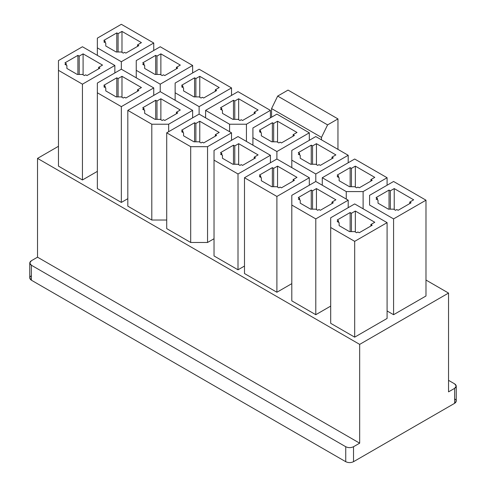 <?xml version="1.0" encoding="UTF-8"?>
<svg xmlns="http://www.w3.org/2000/svg" width="486" height="486" viewBox="0 0 486 486"><rect width="100%" height="100%" fill="white"/><g stroke="black" fill="none" stroke-linecap="round" stroke-linejoin="round"><path stroke-width="0.73" d="M448.542 391.868L454.635 388.35C456.731 386.856 456.731 385.355 454.635 383.861L448.542 380.344L454.635 383.861L456.245 386.109L454.635 388.35L448.542 391.868L448.542 293.07L448.542 391.868M355.333 211.039L355.333 231.998L355.333 211.039L351.439 213.287L351.439 231.622L351.439 213.287L350.145 212.534L350.145 231.622L350.145 212.534L337.181 220.018L338.481 220.772L338.481 222.266L338.481 220.772L337.181 221.519L339.125 222.643L337.181 221.519L338.481 220.772L337.181 220.018L350.145 212.534L351.439 213.287L355.333 211.039L374.779 222.266L355.333 211.039M354.683 203.932L330.699 217.777L330.699 227.503L354.683 241.354L387.093 222.643L354.683 203.932L387.093 222.643L387.093 318.445L354.683 337.156L330.699 323.312L354.683 337.156L387.093 318.445L387.093 222.643L354.683 241.354L354.683 337.156L354.683 241.354L330.699 227.503L330.699 323.312L330.699 217.777L354.683 203.932M374.779 222.266L370.885 224.514L372.185 225.261L359.221 232.745L357.921 231.998L356.627 232.745L354.683 231.622L349.501 231.622L339.131 225.632L339.125 222.643L339.131 225.632L349.501 231.622L354.683 231.622L356.627 232.745L357.921 231.998L359.221 232.745L372.185 225.261L370.885 224.514L374.779 222.266M394.225 188.586L394.225 209.545L394.225 188.586L390.331 190.834L390.331 209.168L390.331 190.834L389.037 190.081L389.037 209.168L389.037 190.081L376.073 197.565L377.367 198.318L377.367 199.813L377.367 198.318L376.073 199.066L378.017 200.189L376.073 199.066L377.367 198.318L376.073 197.565L389.037 190.081L390.331 190.834L394.225 188.586L413.665 199.813L394.225 188.586M393.575 181.478L369.591 195.323L369.591 205.049L393.575 218.9L425.985 200.189L393.575 181.478L425.985 200.189L425.985 295.992L393.575 314.703L387.093 310.961L393.575 314.703L425.985 295.992L425.985 200.189L393.575 218.9L393.575 314.703L393.575 218.9L369.591 205.049L369.591 195.323L393.575 181.478M413.665 199.813L409.777 202.061L411.077 202.808L398.113 210.292L396.813 209.545L395.519 210.292L393.575 209.168L388.393 209.162L378.023 203.178L378.017 200.189L378.023 203.178L388.393 209.162L393.575 209.168L395.519 210.292L396.813 209.545L398.113 210.292L411.077 202.808L409.777 202.061L413.665 199.813M316.441 188.586L316.441 209.545L316.441 188.586L312.553 190.834L312.553 209.168L312.553 190.834L311.253 190.081L311.253 209.168L311.253 190.081L298.289 197.565L299.589 198.318L299.589 199.813L299.589 198.318L298.289 199.066L300.233 200.189L298.289 199.066L299.589 198.318L298.289 197.565L311.253 190.081L312.553 190.834L316.441 188.586L335.887 199.813L316.441 188.586M315.791 181.478L291.807 195.323L291.807 205.049L315.791 218.9L348.201 200.189L315.791 181.478L315.791 173.988L348.201 155.277L315.791 136.566L291.807 150.417L291.807 160.143L315.791 173.988L315.791 181.478L348.201 200.189L348.201 207.674L348.201 200.189L315.791 218.9L315.791 314.703L291.807 300.858L315.791 314.703L330.699 306.095L315.791 314.703L315.791 218.9L291.807 205.049L291.807 300.858L291.807 195.323L315.791 181.478M335.887 199.813L331.999 202.061L333.293 202.808L320.329 210.292L319.035 209.545L317.735 210.292L315.791 209.168L310.609 209.162L300.239 203.178L300.233 200.189L300.239 203.178L310.609 209.162L315.791 209.168L317.735 210.292L319.035 209.545L320.329 210.292L333.293 202.808L331.999 202.061L335.887 199.813M355.333 166.133L355.333 187.092L355.333 166.133L351.439 168.375L351.439 186.715L351.439 168.375L350.145 167.627L350.145 186.709L350.145 167.627L337.181 175.112L338.481 175.859L338.481 177.36L338.481 175.859L337.181 176.612L339.125 177.73L337.181 176.612L338.481 175.859L337.181 175.112L350.145 167.627L351.439 168.375L355.333 166.133L374.779 177.36L355.333 166.133M322.273 177.73L346.257 191.581L363.109 191.581L387.093 177.73L354.683 159.019L322.273 177.73L354.683 159.019L387.093 177.73L387.093 185.221L387.093 177.73L363.109 191.581L363.109 208.792L363.109 191.581L346.257 191.581L322.273 177.73L322.273 185.221L322.273 177.73M374.779 177.36L370.885 179.607L372.185 180.355L359.221 187.839L357.921 187.092L356.627 187.839L354.683 186.715L349.501 186.709L339.131 180.725L339.125 177.73L339.131 180.725L349.501 186.709L354.683 186.715L356.627 187.839L357.921 187.092L359.221 187.839L372.185 180.355L370.885 179.607L374.779 177.36M277.549 166.133L277.549 187.092L277.549 166.133L273.661 168.375L273.661 186.715L273.661 168.375L272.36 167.627L272.36 186.709L272.36 167.627L259.396 175.112L260.696 175.859L260.696 177.36L260.696 175.859L259.396 176.612L261.346 177.73L259.396 176.612L260.696 175.859L259.396 175.112L272.36 167.627L273.661 168.375L277.549 166.133L296.995 177.36L277.549 166.133M276.899 159.019L244.488 177.73L276.899 196.447L309.309 177.73L276.899 159.019L276.899 151.535L309.309 132.824L276.899 114.113L252.914 127.964L252.914 137.69L276.899 151.535L276.899 159.019L309.309 177.73L309.309 185.221L309.309 177.73L276.899 196.447L276.899 292.25L244.488 273.539L244.488 177.73L276.899 159.019M296.995 177.36L293.107 179.607L294.401 180.355L281.437 187.839L280.143 187.092L278.843 187.839L276.899 186.715L271.723 186.709L261.346 180.725L261.346 177.73L261.346 180.725L271.723 186.709L276.899 186.715L278.843 187.839L280.143 187.092L281.437 187.839L294.401 180.355L293.107 179.607L296.995 177.36M316.441 143.68L316.441 164.633L316.441 143.68L312.553 145.922L312.553 164.262L312.553 145.922L311.253 145.174L311.253 164.256L311.253 145.174L298.289 152.659L299.589 153.406L299.589 154.906L299.589 153.406L298.289 154.159L300.233 155.277L298.289 154.159L299.589 153.406L298.289 152.659L311.253 145.174L312.553 145.922L316.441 143.68L335.887 154.906L316.441 143.68M335.887 154.906L331.999 157.148L333.293 157.901L320.329 165.386L319.035 164.633L317.735 165.386L315.791 164.262L310.609 164.256L300.239 158.272L300.233 155.277L300.239 158.272L310.609 164.256L315.791 164.262L317.735 165.386L319.035 164.633L320.329 165.386L333.293 157.901L331.999 157.148L335.887 154.906M238.656 143.68L238.656 164.633L238.656 143.68L234.768 145.922L234.768 164.262L234.768 145.922L233.474 145.174L233.474 164.256L233.474 145.174L220.51 152.659L221.804 153.406L221.804 154.906L221.804 153.406L220.51 154.159L222.454 155.277L220.51 154.159L221.804 153.406L220.51 152.659L233.474 145.174L234.768 145.922L238.656 143.68L258.102 154.906L238.656 143.68M238.006 136.566L214.028 150.417L214.028 160.143L238.006 173.988L270.416 155.277L238.006 136.566L270.416 155.277L270.416 162.761L270.416 155.277L238.006 173.988L238.006 269.797L214.028 255.946L238.006 269.797L244.488 266.055L238.006 269.797L238.006 173.988L214.028 160.143L214.028 255.946L214.028 150.417L238.006 136.566M258.102 154.906L254.214 157.148L255.508 157.901L242.544 165.386L241.25 164.633L239.956 165.386L238.006 164.262L232.83 164.256L222.46 158.272L222.454 155.277L222.46 158.272L232.83 164.256L238.006 164.262L239.956 165.386L241.25 164.633L242.544 165.386L255.508 157.901L254.214 157.148L258.102 154.906M277.549 121.227L277.549 142.179L277.549 121.227L273.661 123.468L273.661 141.803L273.661 123.468L272.36 122.721L272.36 141.803L272.36 122.721L259.396 130.205L260.696 130.953L260.696 132.453L260.696 130.953L259.396 131.706L261.346 132.824L259.396 131.706L260.696 130.953L259.396 130.205L272.36 122.721L273.661 123.468L277.549 121.227L296.995 132.453L277.549 121.227M296.995 132.453L293.107 134.695L294.401 135.448L281.437 142.933L280.143 142.179L278.843 142.933L276.899 141.809L271.723 141.803L261.346 135.819L261.346 132.824L261.346 135.819L271.723 141.803L276.899 141.809L278.843 142.933L280.143 142.179L281.437 142.933L294.401 135.448L293.107 134.695L296.995 132.453M199.764 121.227L199.764 142.179L199.764 121.227L195.876 123.468L195.876 141.803L195.876 123.468L194.582 122.721L194.582 141.803L194.582 122.721L181.618 130.205L182.912 130.953L182.912 132.453L182.912 130.953L181.618 131.706L183.562 132.824L181.618 131.706L182.912 130.953L181.618 130.205L194.582 122.721L195.876 123.468L199.764 121.227L219.21 132.453L199.764 121.227M166.71 132.824L190.694 146.675L207.546 146.675L231.524 132.824L199.12 114.113L166.71 132.824L199.12 114.113L199.12 106.628L231.524 87.917L199.12 69.206L175.136 83.051L175.136 92.783L199.12 106.628L199.12 114.113L231.524 132.824L231.524 140.308L231.524 132.824L207.546 146.675L207.546 242.478L190.694 242.478L166.71 228.627L166.71 132.824L166.71 228.627L190.694 242.478L190.694 146.675L166.71 132.824M219.21 132.453L215.322 134.695L216.616 135.448L203.652 142.933L202.358 142.179L201.064 142.933L199.12 141.809L193.938 141.803L183.568 135.819L183.562 132.824L183.568 135.819L193.938 141.803L199.12 141.809L201.064 142.933L202.358 142.179L203.652 142.933L216.616 135.448L215.322 134.695L219.21 132.453M238.656 98.773L238.656 119.726L238.656 98.773L234.768 101.015L234.768 119.349L234.768 101.015L233.474 100.268L233.474 119.349L233.474 100.268L220.51 107.752L221.804 108.499L221.804 110L221.804 108.499L220.51 109.247L222.454 110.371L220.51 109.247L221.804 108.499L220.51 107.752L233.474 100.268L234.768 101.015L238.656 98.773L258.102 110L238.656 98.773M205.602 110.371L229.58 124.222L246.432 124.222L270.416 110.371L238.006 91.66L205.602 110.371L238.006 91.66L270.416 110.371L270.416 117.855L270.416 110.371L246.432 124.222L246.432 141.432L246.432 124.222L229.58 124.222L205.602 110.371L205.602 117.855L205.602 110.371M258.102 110L254.214 112.242L255.508 112.989L242.544 120.479L241.25 119.726L239.956 120.479L238.006 119.356L232.83 119.349L222.46 113.366L222.454 110.371L222.46 113.366L232.83 119.349L238.006 119.356L239.956 120.479L241.25 119.726L242.544 120.479L255.508 112.989L254.214 112.242L258.102 110M160.872 98.773L160.872 119.726L160.872 98.773L156.984 101.015L156.984 119.349L156.984 101.015L155.69 100.268L155.69 119.349L155.69 100.268L142.726 107.752L144.02 108.499L144.02 110L144.02 108.499L142.726 109.247L144.67 110.371L142.726 109.247L144.02 108.499L142.726 107.752L155.69 100.268L156.984 101.015L160.872 98.773L180.318 110L160.872 98.773M127.818 110.371L151.802 124.222L168.654 124.222L192.638 110.371L160.228 91.66L127.818 110.371L160.228 91.66L160.228 84.175L192.638 65.464L160.228 46.753L136.244 60.598L136.244 70.33L160.228 84.175L160.228 91.66L192.638 110.371L192.638 117.855L192.638 110.371L168.654 124.222L168.654 131.706L168.654 124.222L151.802 124.222L127.818 110.371L127.818 206.173L127.818 110.371M180.318 110L176.43 112.242L177.73 112.989L164.766 120.479L163.466 119.726L162.172 120.479L160.228 119.356L155.046 119.349L144.676 113.366L144.67 110.371L144.676 113.366L155.046 119.349L160.228 119.356L162.172 120.479L163.466 119.726L164.766 120.479L177.73 112.989L176.43 112.242L180.318 110M199.764 76.32L199.764 97.273L199.764 76.32L195.876 78.562L195.876 96.896L195.876 78.562L194.582 77.815L194.582 96.896L194.582 77.815L181.618 85.299L182.912 86.046L182.912 87.547L182.912 86.046L181.618 86.794L183.562 87.917L181.618 86.794L182.912 86.046L181.618 85.299L194.582 77.815L195.876 78.562L199.764 76.32L219.21 87.547L199.764 76.32M219.21 87.547L215.322 89.789L216.616 90.536L203.652 98.02L202.358 97.273L201.064 98.02L199.12 96.902L193.938 96.896L183.568 90.906L183.562 87.917L183.568 90.906L193.938 96.896L199.12 96.902L201.064 98.02L202.358 97.273L203.652 98.02L216.616 90.536L215.322 89.789L219.21 87.547M121.986 76.32L121.986 97.273L121.986 76.32L118.092 78.562L118.092 96.896L118.092 78.562L116.798 77.815L116.798 96.896L116.798 77.815L103.834 85.299L105.128 86.046L105.128 87.547L105.128 86.046L103.834 86.794L105.778 87.917L103.834 86.794L105.128 86.046L103.834 85.299L116.798 77.815L118.092 78.562L121.986 76.32L141.432 87.547L121.986 76.32M121.336 69.206L97.352 83.051L97.352 92.783L121.336 106.628L153.746 87.917L121.336 69.206L121.336 61.722L153.746 43.011L121.336 24.3L97.352 38.145L97.352 47.877L121.336 61.722L121.336 69.206L153.746 87.917L153.746 95.402L153.746 87.917L121.336 106.628L121.336 202.431L97.352 188.586L121.336 202.431L127.818 198.689L121.336 202.431L121.336 106.628L97.352 92.783L97.352 188.586L97.352 83.051L121.336 69.206M141.432 87.547L137.538 89.789L138.838 90.536L125.874 98.02L124.574 97.273L123.28 98.02L121.336 96.902L116.154 96.896L105.784 90.906L105.778 87.917L105.784 90.906L116.154 96.896L121.336 96.902L123.28 98.02L124.574 97.273L125.874 98.02L138.838 90.536L137.538 89.789L141.432 87.547M160.872 53.861L160.872 74.82L160.872 53.861L156.984 56.109L156.984 74.443L156.984 56.109L155.69 55.361L155.69 74.443L155.69 55.361L142.726 62.846L144.02 63.593L144.02 65.094L144.02 63.593L142.726 64.34L144.67 65.464L142.726 64.34L144.02 63.593L142.726 62.846L155.69 55.361L156.984 56.109L160.872 53.861L180.318 65.094L160.872 53.861M180.318 65.094L176.43 67.335L177.73 68.083L164.766 75.567L163.466 74.82L162.172 75.567L160.228 74.449L155.046 74.443L144.676 68.453L144.67 65.464L144.676 68.453L155.046 74.443L160.228 74.449L162.172 75.567L163.466 74.82L164.766 75.567L177.73 68.083L176.43 67.335L180.318 65.094M83.094 53.861L83.094 74.82L83.094 53.861L79.206 56.109L79.206 74.443L79.206 56.109L77.906 55.361L77.906 74.443L77.906 55.361L64.942 62.846L66.242 63.593L66.242 65.094L66.242 63.593L64.942 64.34L66.886 65.464L64.942 64.34L66.242 63.593L64.942 62.846L77.906 55.361L79.206 56.109L83.094 53.861L102.54 65.094L83.094 53.861M82.444 46.753L58.46 60.598L58.46 70.33L82.444 84.175L114.854 65.464L82.444 46.753L114.854 65.464L114.854 72.949L114.854 65.464L82.444 84.175L82.444 179.978L58.46 166.133L82.444 179.978L97.352 171.376L82.444 179.978L82.444 84.175L58.46 70.33L58.46 166.133L58.46 60.598L82.444 46.753M102.54 65.094L98.646 67.335L99.946 68.083L86.982 75.567L85.688 74.82L84.388 75.567L82.444 74.449L77.262 74.443L66.892 68.453L66.886 65.464L66.892 68.453L77.262 74.443L82.444 74.449L84.388 75.567L85.688 74.82L86.982 75.567L99.946 68.083L98.646 67.335L102.54 65.094M121.986 31.408L121.986 52.367L121.986 31.408L118.092 33.656L118.092 51.99L118.092 33.656L116.798 32.908L116.798 51.99L116.798 32.908L103.834 40.393L105.128 41.14L105.128 42.634L105.128 41.14L103.834 41.887L105.778 43.011L103.834 41.887L105.128 41.14L103.834 40.393L116.798 32.908L118.092 33.656L121.986 31.408L141.432 42.634L121.986 31.408M141.432 42.634L137.538 44.882L138.838 45.629L125.874 53.114L124.574 52.367L123.28 53.114L121.336 51.99L116.154 51.99L105.784 46L105.778 43.011L105.784 46L116.154 51.99L121.336 51.99L123.28 53.114L124.574 52.367L125.874 53.114L138.838 45.629L137.538 44.882L141.432 42.634M425.985 280.045L448.542 293.07L425.985 280.045M29.755 262.987L29.755 277.956L31.365 280.197L31.365 265.228L29.755 262.987L31.365 260.739C29.269 262.24 29.269 263.734 31.365 265.228L345.74 446.731C348.328 447.94 350.922 447.94 353.516 446.731L359.676 443.177L37.525 257.185L359.676 443.177L359.676 344.38L37.525 158.387L37.525 257.185L31.365 260.739L37.525 257.185L37.525 158.387L58.46 146.298L37.525 158.387L359.676 344.38L448.542 293.07L359.676 344.38L359.676 443.177L353.516 446.731L353.516 461.7L454.635 403.319L454.635 388.35L454.635 403.319L353.516 461.7C350.922 462.909 348.328 462.909 345.74 461.7L345.74 446.731L31.365 265.228L31.365 280.197L345.74 461.7L31.365 280.197C29.269 278.703 29.269 277.208 31.365 275.708M291.807 283.642L276.899 292.25L291.807 283.642M214.028 238.735L207.546 242.478L214.028 238.735M166.71 220.024L151.802 220.024L127.818 206.173L151.802 220.024L151.802 124.222L151.802 220.024L166.71 220.024M454.635 398.83C456.731 400.324 456.731 401.825 454.635 403.319L456.245 401.078L456.245 386.109M97.352 38.145L121.336 24.3L153.746 43.011L153.746 50.495L153.746 43.011L121.336 61.722L97.352 47.877L97.352 55.361L97.352 38.145M137.538 46.377L137.538 44.882L137.538 46.377M98.646 68.836L98.646 67.335L98.646 68.836M136.244 60.598L160.228 46.753L192.638 65.464L192.638 72.949L192.638 65.464L160.228 84.175L136.244 70.33L136.244 77.815L136.244 60.598M176.43 68.836L176.43 67.335L176.43 68.836M137.538 91.289L137.538 89.789L137.538 91.289M175.136 83.051L199.12 69.206L231.524 87.917L231.524 95.402L231.524 87.917L199.12 106.628L175.136 92.783L175.136 100.268L175.136 83.051M215.322 91.289L215.322 89.789L215.322 91.289M176.43 113.742L176.43 112.242L176.43 113.742M229.58 131.706L229.58 124.222L229.58 131.706M254.214 113.742L254.214 112.242L254.214 113.742M215.322 136.195L215.322 134.695L215.322 136.195M252.914 127.964L276.899 114.113L309.309 132.824L309.309 140.308L309.309 132.824L276.899 151.535L252.914 137.69L252.914 145.174L252.914 127.964M293.107 136.195L293.107 134.695L293.107 136.195M254.214 158.649L254.214 157.148L254.214 158.649M291.807 150.417L315.791 136.566L348.201 155.277L348.201 162.761L348.201 155.277L315.791 173.988L291.807 160.143L291.807 167.627L291.807 150.417M331.999 158.649L331.999 157.148L331.999 158.649M244.488 273.539L276.899 292.25L276.899 196.447L244.488 177.73L244.488 273.539M293.107 181.102L293.107 179.607L293.107 181.102M346.257 199.066L346.257 191.581L346.257 199.066M370.885 181.102L370.885 179.607L370.885 181.102M331.999 203.555L331.999 202.061L331.999 203.555M409.777 203.555L409.777 202.061L409.777 203.555M370.885 226.008L370.885 224.514L370.885 226.008M321.495 139.859L321.495 137.392L271.583 108.578L271.583 117.181L271.583 108.578L321.495 137.392L327.588 124.89L277.676 96.076L271.583 108.578L277.676 96.076L327.588 124.89L337.958 118.906L288.046 90.092L277.676 96.076L288.046 90.092L337.958 118.906L337.958 149.366L337.958 118.906L327.588 124.89L321.495 137.392L321.495 139.859M353.516 446.731C350.922 447.94 348.328 447.94 345.74 446.731L345.74 461.7C348.328 462.909 350.922 462.909 353.516 461.7L353.516 446.731M207.546 146.675L190.694 146.675L190.694 242.478L207.546 242.478L207.546 146.675"/></g></svg>
